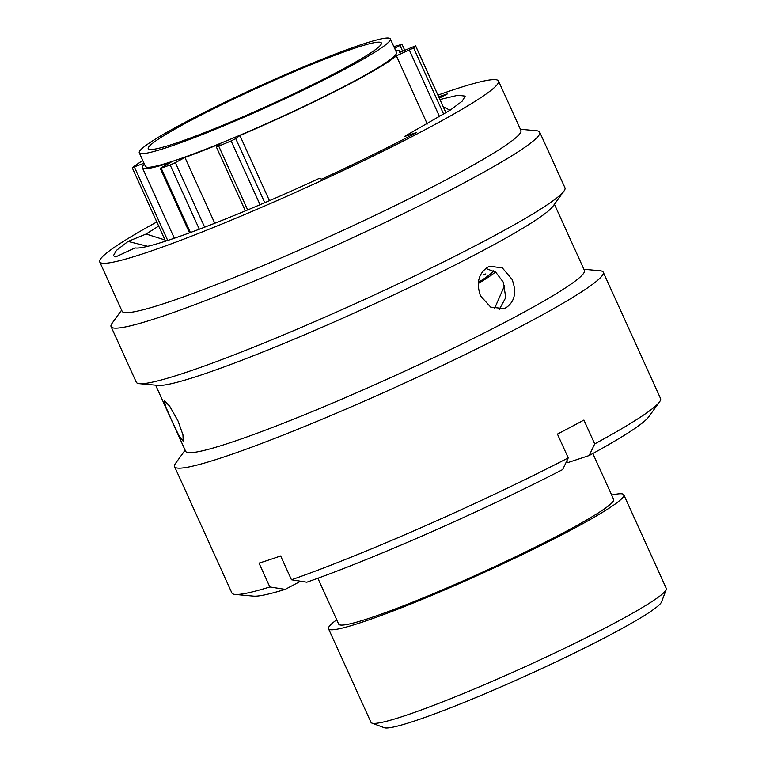 <?xml version="1.0" encoding="UTF-8"?>
<svg xmlns="http://www.w3.org/2000/svg" width="766" height="766" viewBox="0 0 766 766"><rect width="100%" height="100%" fill="white"/><g stroke="black" fill="none" stroke-linecap="round" stroke-linejoin="round"><path stroke-width="1.15" d="M394.653 48.421L401.71 44.476A159.5 12.821 -24.4 0 0 395.467 46.171L393.896 46.745M427.294 124.015L396.367 55.841L413.63 47.971A159.5 12.821 -24.4 0 0 415.565 45.845L399.364 52.548A141.212 11.356 155.6 0 0 399.593 51.13L400.091 52.232M666.228 589.59L661.556 601.913A152.74 12.285 155.6 0 1 559.649 660.168A152.74 12.285 155.6 0 1 406.42 723.583A152.74 12.285 155.6 0 1 384.254 727.7L371.912 723.104A162.124 13.041 -24.4 0 0 395.438 718.738A162.124 13.041 -24.4 0 0 558.069 651.426A162.124 13.041 -24.4 0 0 666.228 589.59A162.124 13.041 -24.4 0 0 666.276 588.422L623.802 494.788A162.124 13.041 155.6 0 1 521.311 555.063A162.124 13.041 155.6 0 1 352.963 625.113A162.124 13.041 155.6 0 1 328.518 628.742A162.124 13.041 155.6 0 1 336.724 619.799M328.518 628.742L370.993 722.367A162.124 13.041 -24.4 0 0 371.912 723.104M362.069 45.836A127.989 10.293 155.6 0 1 381.372 42.973A127.989 10.293 155.6 0 1 300.464 90.56A127.989 10.293 155.6 0 1 167.553 145.856A127.989 10.293 155.6 0 1 148.25 148.719A127.989 10.293 155.6 0 1 229.168 101.141A127.989 10.293 155.6 0 1 362.069 45.836M160.075 149.705A137.832 11.088 155.6 0 1 139.288 152.788A137.832 11.088 155.6 0 1 226.42 101.543A137.832 11.088 155.6 0 1 369.557 41.996A137.832 11.088 155.6 0 1 390.334 38.903A137.832 11.088 155.6 0 1 303.202 90.149A137.832 11.088 155.6 0 1 160.075 149.705M390.334 38.903L396.52 52.528A137.832 11.088 155.6 0 1 309.378 103.764A137.832 11.088 155.6 0 1 166.251 163.321A137.832 11.088 155.6 0 1 145.463 166.404L139.288 152.788M592.836 453.529L613.643 499.403A150.959 12.141 155.6 0 1 518.209 555.522A150.959 12.141 155.6 0 1 361.447 620.747A150.959 12.141 155.6 0 1 338.687 624.127L317.871 578.253M189.547 232.883L160.247 168.3L170.962 162.325A141.212 11.356 155.6 0 1 163.685 164.642A141.212 11.356 155.6 0 1 142.39 167.802A141.212 11.356 155.6 0 1 144.448 164.163M395.495 50.278A141.212 11.356 155.6 0 1 399.593 51.13M396.367 55.841A141.212 11.356 155.6 0 1 239.902 135.553L235.727 138.636L264.768 202.664M269.431 200.654L239.902 135.553M611.68 495.075A162.124 13.041 155.6 0 1 623.802 494.788M494.683 308.258A143.606 11.547 155.6 0 1 494.175 308.574M495.478 272.035A143.606 11.547 155.6 0 1 478.252 283.497M493.658 270.791A137.411 11.05 155.6 0 1 478.357 282.386M245.35 210.889L216.309 146.881L220.675 143.577A141.212 11.356 155.6 0 1 184.912 157.47L175.366 162.641L204.666 227.215M214.777 223.289L184.912 157.47M142.802 160.525A159.5 12.821 -24.4 0 0 132.422 167.591L144.027 163.225M160.247 168.3L161.166 168.118A159.5 12.821 -24.4 0 0 170.176 164.977L175.366 162.641M216.309 146.881L218.722 146.124A159.5 12.821 -24.4 0 0 231.131 140.944L235.727 138.636M171.527 420.055L178.775 435.347L183.198 441.235L182.959 434.839L178.057 421.003L169.698 406.21L164.355 400.771L165.695 406.679L171.527 420.055M506.115 307.673C514.915 301.488 516.887 292.038 512.014 279.293L502.343 267.918L489.895 266.233L487.741 267.152C478.501 273.491 476.088 283.094 480.521 295.963L490.757 307.147L503.942 308.602L506.115 307.673M485.759 268.406L495.784 272.275L503.319 282.185L505.771 297.572L499.336 309.349M156.819 221.968A218.942 17.608 -24.4 0 0 99.724 261.915L122.12 311.274A218.942 17.608 -24.4 0 0 239.298 275.434A218.942 17.608 -24.4 0 0 447.737 178.976A218.942 17.608 -24.4 0 0 520.899 130.383L498.503 81.014A218.942 17.608 -24.4 0 0 437.951 95.099M99.724 261.915A218.942 17.608 -24.4 0 0 216.902 226.066A218.942 17.608 -24.4 0 0 425.341 129.607A218.942 17.608 -24.4 0 0 498.503 81.014M121.612 310.153L112.085 323.29A235.354 18.93 -24.4 0 0 111.08 326.651A235.354 18.93 -24.4 0 0 237.039 288.121A235.354 18.93 -24.4 0 0 461.094 184.443A235.354 18.93 -24.4 0 0 539.743 132.202A235.354 18.93 -24.4 0 0 536.545 130.747L520.382 129.253M111.08 326.651L136.281 382.224A235.354 18.93 -24.4 0 0 139.479 383.68A235.354 18.93 -24.4 0 0 486.305 240.017A235.354 18.93 -24.4 0 0 563.939 191.136A235.354 18.93 -24.4 0 0 564.954 187.775L539.743 132.202M139.479 383.68L158.102 385.403A218.942 17.608 -24.4 0 0 480.751 251.746A218.942 17.608 -24.4 0 0 552.966 206.284L563.939 191.136M155.642 385.174L185.631 451.289A218.942 17.608 -24.4 0 0 302.809 415.45A218.942 17.608 -24.4 0 0 511.248 318.991A218.942 17.608 -24.4 0 0 584.41 270.398L554.421 204.283M185.123 450.169L175.596 463.306A235.354 18.93 -24.4 0 0 174.591 466.666A235.354 18.93 -24.4 0 0 300.55 428.137A235.354 18.93 -24.4 0 0 524.614 324.458A235.354 18.93 -24.4 0 0 603.254 272.217A235.354 18.93 -24.4 0 0 600.056 270.762L583.903 269.268M174.591 466.666L231.887 592.98A235.354 18.93 -24.4 0 0 235.076 594.435A235.354 18.93 -24.4 0 0 269.833 586.957L259.023 563.125A235.354 18.93 -24.4 0 0 280.653 555.953L291.463 579.785A235.354 18.93 -24.4 0 0 568.238 457.905L557.428 434.073A235.354 18.93 -24.4 0 0 571.091 426.93A235.354 18.93 -24.4 0 0 583.903 420.065L594.713 443.897A235.354 18.93 -24.4 0 0 659.536 401.891A235.354 18.93 -24.4 0 0 660.551 398.521L603.254 272.217M504.612 285.555L494.482 308.669M443.284 106.857L450.063 110.256M158.686 226.066L146.134 234.023L128.056 241.424L116.375 250.453L113.406 255.72L115.676 256.916L135.065 247.887C146.919 250.846 233.802 218.051 319.336 178.334L321.72 179.148C357.147 162.765 388.802 147.206 416.694 132.48L404.257 136.597L450.542 109.94L462.185 101.169L465.192 96.123L457.982 95.233L439.962 99.532M146.134 234.023L164.996 239.988M438.698 96.755L447.564 93.825L439.32 98.134M594.713 443.897L589.178 455.531A219.114 17.618 -24.4 0 0 648.678 416.876L659.536 401.891M589.178 455.531L567.52 462.702L566.754 461.027M291.463 579.785L306.821 582.208A219.114 17.618 -24.4 0 0 562.704 469.539L568.238 457.905M235.076 594.435L253.508 596.13A219.114 17.618 -24.4 0 0 285.201 589.38L269.833 586.957M300.607 581.231L285.201 589.38M128.056 241.424L147.579 246.279M445.975 112.899L415.565 45.845M199.323 229.245L170.176 164.977M161.166 168.118L190.399 232.567M260.047 204.685L231.131 140.944M218.722 146.124L247.657 209.922M439.617 116.815L409.389 50.173M413.63 47.971L443.725 114.306M402.61 51.14L400.13 45.673M134.443 167.112L167.716 240.457M446.013 112.87L415.584 45.788M142.39 167.802L174.351 238.245M404.707 50.221L402.093 44.457M165.533 241.166L132.25 167.792M485.826 273.912L483.279 274.965"/></g></svg>
